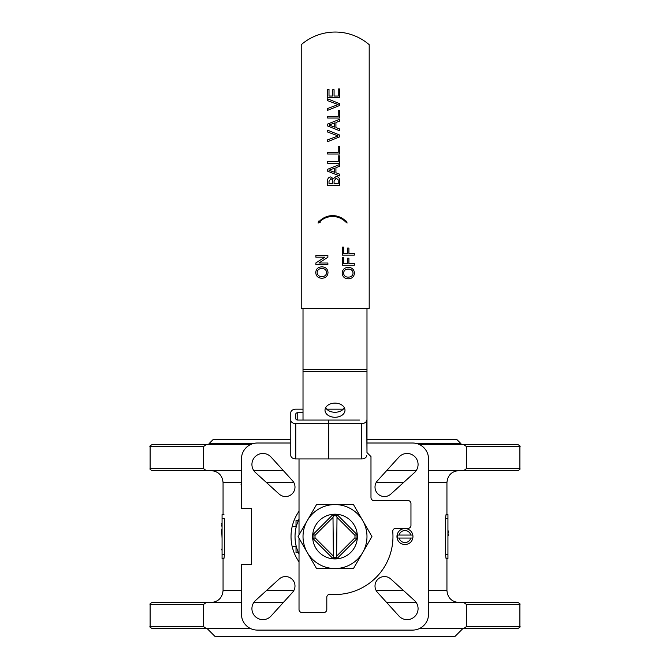 <?xml version="1.0" encoding="UTF-8"?>
<svg xmlns="http://www.w3.org/2000/svg" width="670" height="670" viewBox="0 0 670 670"><rect width="100%" height="100%" fill="white"/><g stroke="black" fill="none" stroke-linecap="round" stroke-linejoin="round"><path stroke-width="1" d="M241.451 596.669L241.451 604.357M290.772 443.004L257.439 443.004A15.988 15.988 0 0 0 241.451 459L241.451 508.572L251.443 508.572L251.443 564.542L241.451 564.542L241.451 614.114A15.988 15.988 0 0 0 257.439 630.101L412.561 630.101A15.988 15.988 0 0 0 428.549 614.114L428.549 459A15.988 15.988 0 0 0 412.561 443.004L366.984 443.004M241.451 588.52L241.451 592.824M241.451 585.907L241.451 577.909M377.595 592.514L398.901 615.981A10.996 10.996 0 0 0 414.856 616.417A10.996 10.996 0 0 0 414.428 600.462L390.962 579.148A9.455 9.455 0 0 0 377.779 579.341A9.455 9.455 0 0 0 377.595 592.514M292.405 480.591L271.099 457.124A10.996 10.996 0 0 0 255.144 456.697A10.996 10.996 0 0 0 255.572 472.651L279.038 493.966A9.455 9.455 0 0 0 292.221 493.773A9.455 9.455 0 0 0 292.405 480.591M390.962 493.966L414.428 472.651A10.996 10.996 0 0 0 414.856 456.697A10.996 10.996 0 0 0 398.901 457.124L377.595 480.591A9.455 9.455 0 0 0 377.779 493.773A9.455 9.455 0 0 0 390.962 493.957M279.038 579.148L255.572 600.454A10.996 10.996 0 0 0 255.144 616.417A10.996 10.996 0 0 0 271.099 615.981L292.405 592.514A9.455 9.455 0 0 0 292.221 579.341A9.455 9.455 0 0 0 279.038 579.148M299.021 511.269A43.977 43.977 0 0 0 299.021 561.837M292.179 526.561L296.023 526.561M292.179 546.553L296.023 546.553M241.451 497.341L241.451 489.653M241.451 484.268L241.451 480.423M241.049 484.268L241.451 488.112M241.451 478.891L241.451 470.893M466.555 604.516L466.555 626.509L519.895 626.509L519.895 604.516L466.555 604.516L463.724 602.523L517.902 602.523C519.736 603.369 520.406 604.03 519.895 604.516M386.674 602.523L416.221 602.523M428.549 602.523L463.724 602.523M206.276 602.523L203.445 604.516L150.105 604.516C149.594 604.03 150.264 603.369 152.098 602.523L241.049 602.523M253.779 602.523L283.326 602.523M150.105 604.516L150.105 626.509L203.445 626.509L203.445 604.516M203.445 626.509L206.276 628.502L250.471 628.502M419.529 628.502L463.724 628.502L466.555 626.509M466.555 468.59L519.895 468.59C520.406 469.084 519.736 469.745 517.902 470.591L463.724 470.591L466.555 468.59L466.555 446.605L463.724 444.604L419.529 444.604M250.471 444.604L206.276 444.604L203.445 446.605L203.445 468.59L206.276 470.591L152.098 470.591C150.264 469.745 149.594 469.084 150.105 468.59L203.445 468.59M283.326 470.591L253.779 470.591M241.451 470.591L206.276 470.591M463.724 470.591L428.549 470.591M416.221 470.591L386.674 470.591M463.724 444.604L517.902 444.604C519.886 445.709 520.556 446.379 519.895 446.605L466.555 446.605M203.445 446.605L150.105 446.605C149.444 446.379 150.114 445.709 152.098 444.604L206.276 444.604M206.276 628.502L152.098 628.502C150.114 627.405 149.444 626.735 150.105 626.509M519.895 626.509C520.556 626.735 519.886 627.405 517.902 628.502L463.724 628.502M447.937 554.542L445.483 554.542L446.061 558.545L445.483 554.542L445.483 518.563L446.061 514.568L447.937 514.568L447.937 558.545L446.061 558.545M428.549 482.584L446.94 482.584L446.94 514.568L447.937 514.568M428.549 590.53L446.94 590.53L446.94 558.545L447.937 558.545M447.937 518.337L447.937 527.952M448.339 535.514L447.937 532.709M448.339 532.709L447.937 529.87M447.937 537.173L447.937 543.839M447.937 554.35L447.937 545.631M207.072 628.502L215.07 636.5L454.93 636.5L462.928 628.502M222.063 548.554L221.661 549.861M223.939 514.568L222.063 514.568L222.063 558.545L223.06 558.545L223.06 590.53L241.049 590.53M222.063 529.183L222.063 528.261M222.063 557.474L222.063 549.785M222.063 540.255L222.063 548.094M221.661 529.183L222.063 538.404M222.063 523.404L222.063 517.19M221.661 523.404L222.063 525.154M221.661 525.154L222.063 527.03M222.063 518.563L224.517 518.563L224.517 554.542L223.939 558.545L222.063 558.545M241.049 482.584L223.06 482.584L223.06 514.568L222.063 514.568M298.359 552.549L296.023 552.549L296.023 545.439M296.023 527.675L296.023 520.565L298.024 520.565L298.024 521.369M295.772 458.925A5 3.534 180 0 1 290.772 455.391L290.772 420.057A5 3.534 -0 0 0 295.772 423.591L295.772 458.925L328.652 458.925L328.652 420.057L297.765 420.057A2.002 1.415 180 0 1 295.772 418.641L295.772 414.119A2.002 1.415 180 0 1 297.765 412.703L303.016 412.703M366.733 455.391A5 3.534 180 0 1 361.733 458.925L328.853 458.925L328.853 420.057L359.731 420.057M361.733 458.925L361.733 423.591A5 3.534 -0 0 0 366.733 420.057L366.984 452.602L366.984 371.523L303.016 371.523L303.016 308.543M303.016 409.169L295.772 409.169A5 3.534 -0 0 0 290.772 412.703L290.772 420.057M361.733 423.591L328.853 423.591M326.734 409.169L343.266 409.169M328.652 423.591L295.772 423.591M339.606 88.976L339.606 97.736L327.613 97.736L327.613 89.278L329.003 89.278L329.003 96.045L332.689 96.045L332.689 89.738L334.07 89.738L334.07 96.045L338.224 96.045L338.224 88.976L339.606 88.976M339.606 103.666L339.606 105.5L327.613 110.332L327.613 108.498L338.149 104.579L327.613 100.659L327.613 98.825L339.606 103.666M339.606 110.651L339.606 118.037L327.613 118.037L327.613 116.345L338.224 116.345L338.224 110.651L339.606 110.651M329.003 125.03L334.539 127.074L334.539 122.979L329.003 125.03M339.606 130.742L327.613 125.985L327.613 124.076L339.606 119.31L339.606 121.111L335.921 122.476L335.921 127.585L339.606 128.95L339.606 130.742M339.606 135.03L339.606 136.864L327.613 141.697L327.613 139.871L338.149 135.943L327.613 132.023L327.613 130.189L339.606 135.03M339.606 146.63L339.606 154.016L327.613 154.016L327.613 152.325L338.224 152.325L338.224 146.63L339.606 146.63M339.606 155.859L339.606 163.237L327.613 163.237L327.613 161.545L338.224 161.545L338.224 155.859L339.606 155.859M329.003 170.239L334.539 172.282L334.539 168.187L329.003 170.239M339.606 175.95L327.613 171.185L327.613 169.284L339.606 164.518L339.606 166.311L335.921 167.676L335.921 172.793L339.606 174.158L339.606 175.95M334.07 181.042L334.07 183.689L338.224 183.689L338.166 179.828L336.147 178.153L334.07 181.042M329.003 181.403L329.003 183.689L332.689 183.689L332.546 179.778L330.871 178.614L329.003 181.403M339.606 185.381L327.613 185.381L327.613 180.892C327.513 178.597 328.551 177.274 330.729 176.922L333.308 178.722L336.173 176.461C338.626 176.813 339.774 178.287 339.606 180.875L339.606 185.381M346.122 221.477A18.4 18.4 0 0 0 319.222 221.452L318.778 221.025L318.057 223.018L320.159 222.44L319.607 221.887A18.4 18.4 0 0 1 345.636 221.912L347.102 223.018L346.44 221.184L346.122 221.477M354.296 253.428L354.296 255.119L342.303 255.119L342.303 247.121L343.693 247.121L343.693 253.428L347.537 253.428L347.537 248.042L348.919 248.042L348.919 253.428L354.296 253.428M354.296 263.57L354.296 265.261L342.303 265.261L342.303 257.272L343.693 257.272L343.693 263.57L347.537 263.57L347.537 258.193L348.919 258.193L348.919 263.57L354.296 263.57M348.308 269.106C345.502 269.08 343.911 270.412 343.534 273.092C343.911 275.881 345.561 277.221 348.484 277.104C351.206 277.078 352.738 275.747 353.073 273.117C352.713 270.412 351.122 269.08 348.308 269.106M348.459 278.795C344.631 278.737 342.529 276.836 342.152 273.1C342.521 269.432 344.581 267.539 348.325 267.414C352.052 267.548 354.095 269.449 354.455 273.109C354.103 276.693 352.11 278.586 348.459 278.795M327.873 263.009L327.873 264.7L315.88 264.7L315.88 262.916L324.824 257.171L315.88 257.171L315.88 255.479L327.873 255.479L327.873 257.263L318.92 263.009L327.873 263.009M321.876 268.544C319.079 268.519 317.488 269.851 317.103 272.531C317.479 275.32 319.129 276.66 322.052 276.543C324.783 276.517 326.307 275.186 326.642 272.548C326.282 269.851 324.699 268.519 321.876 268.544M322.036 278.234C318.2 278.176 316.098 276.274 315.721 272.539C316.098 268.871 318.149 266.978 321.893 266.853C325.62 266.987 327.663 268.879 328.024 272.548C327.68 276.132 325.679 278.025 322.036 278.234M301.232 44.689L301.232 308.543L369.195 308.543L369.195 44.689A51.975 51.975 0 0 0 301.232 44.689M397.436 535.054L397.436 538.052L412.812 538.052A7.998 7.998 0 0 0 412.812 535.054L397.436 535.054L397.436 538.052M399.153 538.052A5.997 5.997 0 0 0 410.769 538.052M410.769 535.054A5.997 5.997 0 0 0 399.153 535.054M412.812 538.052A7.998 7.998 0 0 1 400.534 543.219A7.998 7.998 0 0 1 400.534 529.895A7.998 7.998 0 0 1 412.812 535.054M315.051 537.809L313.116 538.705A21.984 21.984 0 0 1 313.116 534.409L332.856 514.669A21.984 21.984 0 0 1 337.144 514.669L356.884 534.409L354.949 535.305L337.002 517.357L336.608 557.281A20.787 20.787 0 0 1 333.392 557.281L332.998 517.357L315.051 535.305A19.991 19.991 0 0 0 315.051 537.809L332.998 555.757M332.998 517.357L333.392 515.833A20.787 20.787 0 0 1 336.608 515.833L337.002 517.357M337.002 555.757L354.949 537.809L356.884 538.705L337.144 558.437A21.984 21.984 0 0 1 332.856 558.437L313.116 538.705M356.884 534.409A21.984 21.984 0 0 1 356.884 538.705M354.949 537.809A19.991 19.991 0 0 0 354.949 535.305M337.144 514.669A228.194 161.353 45 0 0 336.608 515.833M336.608 557.281A228.194 161.353 135 0 0 337.144 558.437M332.856 514.669A228.194 161.353 135 0 1 333.392 515.833M313.116 534.409L315.051 535.305M333.392 557.281A228.194 161.353 45 0 1 332.856 558.437M253.109 443.607L209.073 443.607L213.068 439.612L290.772 439.612M366.984 439.612L456.932 439.612L460.927 443.607L416.891 443.607M335 504.577L316.533 504.577L307.304 520.565A31.984 31.984 0 0 1 362.696 520.565L353.467 504.577L335 504.577M335 568.537L353.467 568.537L362.696 552.549A31.984 31.984 0 0 1 335 568.537L316.533 568.537L307.304 552.549A31.984 31.984 0 0 0 335 568.537M307.304 520.565L298.066 536.553L307.304 552.549A31.984 31.984 0 0 1 307.304 520.565M357.361 536.553A22.361 22.361 0 0 1 323.819 555.924A22.361 22.361 0 0 1 323.819 517.19A22.361 22.361 0 0 1 357.361 536.553M362.696 520.565A31.984 31.984 0 0 1 362.696 552.549L371.934 536.553L362.696 520.565M299.021 553.981A39.974 39.974 0 0 1 299.021 519.133M299.021 538.203L299.021 609.516A2.998 2.998 0 0 0 302.019 612.514L323.803 612.514A2.998 2.998 0 0 0 326.801 609.516L326.801 597.297A2.998 2.998 0 0 1 330.059 594.315A57.972 57.972 0 0 0 392.754 531.611A2.998 2.998 0 0 1 395.744 528.362L407.963 528.362A2.998 2.998 0 0 0 410.961 525.364L410.961 503.572A2.998 2.998 0 0 0 407.963 500.574L373.977 500.574A2.998 2.998 0 0 1 370.979 497.576L370.979 456.597L366.984 452.602M366.984 308.543L366.984 371.523M303.016 371.523L303.016 420.057M335 417.268A9.991 7.068 180 0 0 344.991 410.199A9.991 7.068 180 0 0 335 403.131A9.991 7.068 180 0 0 325.009 410.199A9.991 7.068 180 0 0 335 417.268M325.654 407.703A9.991 7.068 180 0 0 335 412.268A9.991 7.068 180 0 0 344.347 407.703M299.021 534.911L299.021 458.925M376.155 590.53L403.491 590.53M266.509 590.53L293.845 590.53M293.845 482.584L266.509 482.584M403.491 482.584L376.155 482.584M445.483 518.563L447.937 518.563M224.517 554.542L222.063 554.542M298.024 551.745L298.024 552.549M297.765 412.703L297.765 420.057M303.016 369.404L366.984 369.404M150.105 446.605L150.105 468.59M519.895 446.605L519.895 468.59M446.94 590.53C447.652 597.808 451.647 601.811 458.933 602.523M223.06 590.53C222.348 597.808 218.353 601.811 211.067 602.523M223.06 482.584C222.348 475.298 218.353 471.303 211.067 470.591M446.94 482.584C447.652 475.298 451.647 471.303 458.933 470.591M209.073 443.607L209.073 444.604M460.927 443.607L460.927 444.604"/></g></svg>
